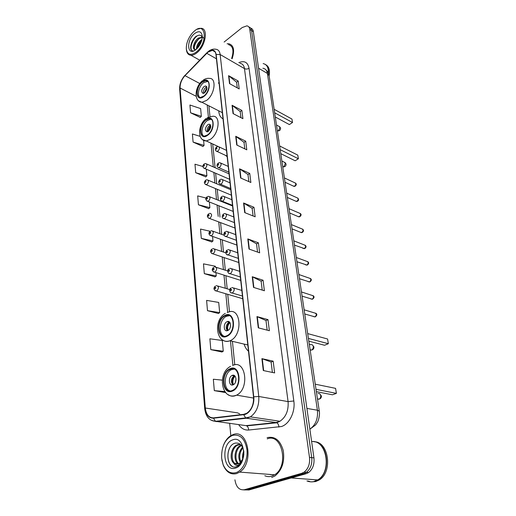 <?xml version="1.0" encoding="UTF-8"?>
<svg xmlns="http://www.w3.org/2000/svg" width="516" height="516" viewBox="0 0 516 516"><rect width="100%" height="100%" fill="white"/><g stroke="black" fill="none" stroke-linecap="round" stroke-linejoin="round"><path stroke-width="0.77" d="M244.074 344.095C245.01 347.12 246.487 349.5 248.493 351.235M225.344 155.271L227.163 156.677M218.752 110.856C219.01 114.862 220.435 117.519 223.015 118.815M268.984 474.365L272.016 474.597L268.984 474.365M271.229 474.539L271.616 474.63M243.636 489.89L248.957 489.981L306.194 473.688L308.613 472.527C312.767 469.199 314.541 464.31 313.941 457.86L253.362 31.65C253.046 29.683 252.143 28.515 250.653 28.135M234.928 479.803C236.096 487.091 239.256 490.4 244.41 489.723L301.712 473.314L304.13 472.153C308.297 468.799 310.084 463.884 309.49 457.395L249.796 29.393L251.582 30.521C251.273 28.554 250.363 27.38 248.873 27.013C250.363 27.38 251.273 28.554 251.582 30.521L311.722 457.627L251.582 30.521L253.362 31.65M301.712 473.314L303.956 473.501L306.375 472.34C310.535 468.999 312.322 464.097 311.722 457.627C312.322 464.097 310.535 468.999 306.375 472.34L303.956 473.501L246.693 489.852L303.956 473.501L306.194 473.688M207.948 52.155L212.45 50.355C214.443 50.562 215.617 51.974 215.972 54.599L253.504 396.901C253.878 404.312 251.621 409.775 246.725 413.277L243.7 414.335L213.527 417.87C208.896 417.87 206.161 414.587 205.31 408.014L180.084 88.023C180 83.553 181.632 79.432 184.973 75.659L207.948 52.155M207.929 51.955L184.928 75.484C181.503 79.348 179.832 83.573 179.916 88.152L205.097 408.098C205.961 414.832 208.767 418.205 213.521 418.199L243.687 414.677C249.576 414.251 254.82 404.976 253.743 396.81L216.152 54.457C215.133 49.723 212.392 48.891 207.929 51.955M271.339 474.643L270.668 474.494M263.295 370.54L274.635 372.907L273.17 361.174L261.902 358.652L263.295 370.54M272.39 372.436L271.106 362L261.902 358.652M271.106 362.032L273.17 361.174M258.271 327.828L269.371 330.73L267.985 319.623L256.949 316.579L258.271 327.828M267.172 330.156L265.985 320.507L256.949 316.579M265.992 320.546L267.985 319.623M253.511 287.386L264.385 290.766L263.07 280.227L252.253 276.724L253.511 287.386M262.231 290.095L261.128 281.168L252.253 276.724M261.135 281.207L263.07 280.227M248.996 249.035L259.651 252.834L258.4 242.823L247.803 238.914L248.996 249.035M257.542 252.085L256.523 243.816L247.803 238.914M256.529 243.862L258.4 242.823M229.517 83.598L239.198 88.926L238.218 81.044L228.582 75.659L229.517 83.598M237.283 87.868L236.58 82.199L228.582 75.659M236.586 82.257L238.218 81.044M233.045 113.585L242.913 118.674L241.881 110.424L232.071 105.27L233.045 113.585M240.959 117.667L240.204 111.553L232.071 105.27M240.211 111.611L241.881 110.424M236.747 145.009L246.796 149.827L245.719 141.184L235.722 136.295L236.747 145.009M244.81 148.872L243.997 142.287L235.722 136.295M244.004 142.345L245.719 141.184M240.63 177.981L250.873 182.496L249.744 173.434L239.553 168.829L240.63 177.981M248.847 181.606L247.97 174.505L239.553 168.829M247.977 174.556L249.744 173.434M244.707 212.611L255.156 216.791L253.969 207.271L243.571 202.994L244.707 212.611M253.085 215.965L252.143 208.303L243.571 202.994M252.15 208.354L253.969 207.271M232.123 58.759C234.857 50.226 233.761 45.221 228.827 43.757L227.092 43.802L228.827 43.757C233.761 45.221 234.857 50.226 232.123 58.759M271.687 477.513L274.976 475.958C282.104 470.102 284.858 461.627 283.245 450.52C280.24 440.264 274.854 435.975 267.095 437.665C274.854 435.975 280.24 440.264 283.245 450.52C284.858 461.627 282.104 470.102 274.976 475.958L271.687 477.513M249.796 29.393C249.467 27.335 248.499 26.148 246.906 25.845L242.204 27.542L224.131 42.035M229.678 423.423L230.82 435.665M207.484 310.677L219.674 312.632L218.72 302.44L206.606 300.389L207.484 310.677L218.403 313.489M210.805 349.622L223.273 351.202L222.273 340.489L209.883 338.799L210.805 349.622L221.964 351.996M222.28 380.137L213.334 379.234L214.308 390.631L225.64 392.586M206.097 198.054L197.68 195.886L198.441 204.781L208.709 208.651M202.885 166.468L194.977 164.223L195.706 172.718L205.774 176.865M200.156 136.366L192.397 133.966L193.087 142.081L202.962 146.486M190.585 112.791L201.35 116.306L200.627 108.586L189.927 105.025L190.585 112.791L200.279 117.422M215.398 266.837L215.34 266.23L203.485 263.857L204.323 273.641L215.017 276.847M210.147 231.271L200.518 229.065L201.311 238.386L211.786 241.94M201.311 238.386L212.985 240.972L212.56 236.412M212.985 240.972L211.695 242.017M198.441 204.781L209.87 207.638L209.348 201.982M209.87 207.638L208.619 208.728M195.706 172.718L206.903 175.814L206.284 169.177M206.903 175.814L205.684 176.943M193.087 142.081L204.065 145.402L203.594 140.41M204.065 145.402L202.878 146.57M201.35 116.306L200.195 117.506M204.323 273.641L216.249 275.931L215.933 272.59M216.249 275.931L214.92 276.918M219.674 312.632L218.3 313.554M223.273 351.202L221.861 352.06M214.308 390.631L224.847 391.599M196.306 52.045C208.264 42.77 205.903 20.653 194.332 31.095L192.275 33.134C188.159 38.223 186.173 43.479 186.315 48.904C187.366 54.851 190.694 55.902 196.306 52.045M186.386 49.53C186.76 53.077 188.275 54.993 190.92 55.264C192.739 55.335 194.713 54.522 196.835 52.819C205.561 46.234 208.599 28.38 201.111 28.296L197.131 29.27M231.639 58.482C234.103 50.581 233.045 45.956 228.465 44.628M268.352 72.421L268.32 72.982C268.578 67.532 266.849 64.397 263.134 63.584M268.501 73.395C268.849 68.951 267.759 65.938 265.224 64.352M269.139 75.846C270.107 70.202 268.984 66.493 265.779 64.713M196.435 49.162C196.467 45.692 198.118 42.589 201.382 39.848L201.975 39.468M197.222 48.407C197.647 45.479 199.131 42.886 201.679 40.629M202.182 37.21L198.363 38.087C193.752 41.119 191.81 49.472 194.958 49.607L195.925 49.588M194.809 49.581C193.358 46.35 194.796 42.66 199.124 38.526L202.253 37.416M202.356 37.133C203.626 37.591 204.355 38.81 204.549 40.796M194.564 33.592C185.818 40.487 187.224 57.05 196.061 49.478L198.17 47.33C200.866 43.789 202.246 40.151 202.298 36.404C201.627 31.373 199.047 30.431 194.564 33.592M202.272 37.474C201.214 34.882 199.266 34.488 196.428 36.288M193.126 51.103C188.759 50.774 191.694 39.177 197.744 35.54M194.158 47.775C194.771 44.228 196.544 41.067 199.486 38.287M197.447 48.169L201.608 40.867M193.939 50.813L193.119 50.923C188.759 51.181 190.488 40.7 196.306 36.114M202.401 82.012C196.699 86.088 195.216 97.834 200.505 97.427L203.768 96.118C209.496 92.132 211.044 80.315 205.845 80.638L202.401 82.012M207.761 81.386L203.633 82.67C199.086 85.953 196.706 94.989 199.769 97.35M275.292 116.977L289.379 124.575L292.514 122.511L291.953 119.054L274.138 109.289M292.514 122.511L274.667 112.798M204.007 86.553C201.285 89.816 200.995 92.1 203.149 93.402L204.62 92.816C207.355 89.558 207.651 87.275 205.516 85.953L204.007 86.553M206.793 86.914L205.723 87.462C203.833 89.274 203.111 91.235 203.575 93.344M204.246 93.067L206.684 87.907L206.98 88.068M204.691 92.757L206.684 87.907M235.889 472.662C242.778 470.644 248.061 459.685 246.958 449.604C244.932 438.6 240.075 433.879 232.381 435.44C224.892 439.213 221.312 446.811 221.654 458.234L223.138 464.606C226.034 471.256 230.284 473.946 235.889 472.662M221.886 459.982L223.247 465.155C226.272 472.114 230.723 474.926 236.592 473.598L239.669 472.088C254.607 462.852 247.783 428.054 232.91 434.666L230.787 435.678C227.595 437.697 225.131 440.954 223.396 445.45M264.818 475.726C266.985 476.72 269.229 476.894 271.539 476.236L274.596 474.797C289.366 466.012 282.007 432.621 267.236 438.877M306.955 480.918C309.348 481.944 311.793 482.125 314.302 481.454L317.701 479.932C332.298 471.682 326.757 439.587 311.625 441.573M314.399 481.267L317.508 479.912M307.214 480.938C309.6 481.963 312.045 482.137 314.554 481.473L317.953 479.951C331.665 472.243 327.879 442.122 313.618 441.664M311.425 481.873L315.695 481.557L319.094 480.035C333.013 472.211 328.795 441.638 314.302 441.767M242.726 459.253C242.294 456.402 242.649 453.68 243.778 451.087M243.475 457.131L243.907 453.538M240.372 462.607C237.702 457.344 238.424 452.177 242.539 447.12M240.933 462.052C238.844 457.208 239.489 452.468 242.875 447.83M238.224 463.916C233.297 461.349 234.122 448.668 240.269 445.592L241.204 445.16M238.753 463.703C234.238 460.64 235.315 448.649 241.217 445.701L241.52 445.54M236.663 464.181C230.62 463.458 230.504 448.727 237.405 445.276L236.444 445.173C230.781 448.017 229.452 459.363 233.484 462.897L238.115 463.955L239.54 463.258L242.868 458.924M236.444 445.173L237.734 444.618L240.559 444.515M237.405 445.276L240.417 444.482M243.926 452.474C242.984 445.682 240.088 442.56 235.238 443.109C224.666 445.521 226.085 469.412 235.786 466.916L238.199 465.851L241.81 461.678C240.508 463.91 238.979 465.129 237.225 465.335C235.748 465.464 234.554 464.697 233.645 463.046M232.8 439.845C220.661 443.276 223.125 472.45 235.457 468.077C248.119 464.729 245.003 434.717 232.8 439.845M308.349 481.022L309.652 481.499M232.252 466.316C227.691 463.845 226.46 453.912 229.904 447.533M206.071 119.944C199.911 124.04 198.699 136.882 204.613 136.069L207.516 134.908C213.708 130.903 214.985 117.99 209.174 118.712L206.071 119.944M211.386 119.422L210.431 119.331L207.329 120.563C202.472 123.834 200.105 133.605 203.607 136.005M280.775 153.652L295.146 160.773L298.39 158.773L297.796 155.129L279.627 145.951M298.39 158.773L280.182 149.666M207.729 124.685C204.833 128.149 204.607 130.535 207.064 131.851L208.38 131.322C211.289 127.871 211.521 125.478 209.083 124.143L207.729 124.685M210.534 125.046L209.49 125.536C207.432 127.458 206.729 129.542 207.361 131.806M207.922 131.599C208.058 129.4 208.903 127.491 210.457 125.859L210.792 126.027M208.374 131.322L210.457 125.859M225.015 315.927C215.965 319.817 217.546 340.096 226.711 335.8L226.93 335.703C236.076 331.93 234.516 311.6 225.537 315.702L225.015 315.927M229.42 315.715L226.427 316.302C219.61 319.172 217.868 334.091 224.176 336.251M308.826 341.147L324.551 345.262L328.344 343.708L327.583 338.999L307.697 333.6M328.344 343.708L308.413 338.425M226.963 321.739C222.925 323.448 223.634 332.452 227.685 330.575L227.814 330.511C231.871 328.827 231.168 319.81 227.156 321.649L226.963 321.739M229.504 322.048L228.936 322.248C225.976 324.777 225.428 327.596 227.298 330.698M227.401 330.672C226.595 327.428 227.317 324.577 229.581 322.119M227.969 330.433C227.13 327.441 227.795 324.822 229.962 322.597M230.175 369.301L229.884 369.43C220.551 373.365 222.757 394.746 232.226 390.502L232.845 390.219C242.236 385.82 239.366 364.702 230.175 369.301M234.122 369.127L231.336 369.727C224.06 372.726 222.957 389.058 230.001 390.928M316.379 391.65L332.446 394.785L336.393 393.379L335.581 388.361L315.263 384.188M336.393 393.379L316.031 389.335M232.2 375.416L232.026 375.493C227.872 377.293 228.943 386.748 233.116 384.826L233.348 384.717C237.515 382.827 236.315 373.423 232.2 375.416M234.567 375.693L234.058 375.893C230.975 378.699 230.568 381.711 232.832 384.923C231.703 381.517 232.284 378.447 234.58 375.7M233.445 384.672C232.265 381.505 232.8 378.667 235.044 376.158M309.864 429.183C315.65 424.997 318.166 418.676 317.405 410.207L267.398 73.44C266.862 70.357 265.353 68.628 262.883 68.247M258.568 68.235L267.398 73.44L269.133 75.807M313.941 457.86L309.49 457.395M265.798 69.744C269.184 73.066 268.288 73.291 269.113 75.678L319.294 411.175L317.405 410.207L306.91 408.42M238.798 62.649C244.371 60.359 247.783 62.223 249.035 68.228L293.823 400.984L288.07 401.603L244.468 68.602C243.965 65.403 242.462 63.642 239.959 63.326M293.823 400.984C295.462 411.697 289.463 424.068 281.478 426.526L248.615 430.034C244.603 430.305 241.295 428.506 238.682 424.649M243.687 414.677L245.661 417.915L246.519 418.224L276.118 422.527L279.962 421.25C285.993 417.044 288.696 410.497 288.07 401.603L258.774 396.475C259.271 405.686 256.478 412.49 250.383 416.876L246.519 418.224L216.301 421.604L211.192 420.243M208.013 51.69L206.684 53.09M184.96 75.291C181.251 79.516 179.478 84.134 179.645 89.145L179.916 88.152M205.097 408.098L204.71 408.646C205.723 416.547 209.303 420.766 215.449 421.314L245.913 425.629L276.118 422.527L276.86 422.785C278.13 423.623 278.801 425.061 278.872 427.1M213.521 418.199L215.449 421.314L245.661 417.915L250.383 416.876L279.962 421.25L276.86 422.785L246.654 425.881C247.919 426.687 248.57 428.074 248.615 430.034M206.71 52.922L184.928 75.484M253.743 396.81L258.774 396.475L220.145 54.522L216.152 54.457M208.722 51.136C211.096 49.439 213.437 48.807 215.752 49.233C218.229 49.504 219.693 51.265 220.145 54.522L244.468 68.602C245.997 69.305 247.525 69.183 249.035 68.228M244.41 489.723L246.693 489.852M242.391 425.152L242.069 425.107M205.31 408.014L237.573 412.865L239.669 413.864M206.735 53.264L216.436 58.805M184.973 75.659L199.776 83.515M219.036 82.508L218.345 83.186M180.084 88.023L196.17 96.286M207.2 104.961L208.393 117.087M210.967 143.145L213.308 166.92M213.856 172.46L214.901 183.032M215.449 188.559L216.526 199.524M217.075 205.046L218.197 216.417M218.739 221.932L219.9 233.722M220.442 239.224L221.648 251.453M222.196 256.949L223.441 269.623M223.983 275.125L225.279 288.257M225.821 293.759L227.659 312.348M230.471 340.87L232.89 365.354M245.035 212.747L243.907 203.162M240.953 178.123L239.882 169.009M237.07 145.164L236.044 136.482M233.361 113.746L232.387 105.47M229.826 83.766L228.891 75.865M249.331 249.151L248.144 239.069M253.853 287.496L252.601 276.866M258.626 327.918L257.303 316.701M263.657 370.611L262.263 358.755M203.807 96.511C212.018 90.655 210.367 74.955 202.369 81.625C194.384 87.404 195.757 102.923 203.807 96.511M203.278 80.064C205.374 78.638 207.458 78.084 209.528 78.4C216.926 77.974 214.72 94.809 206.542 100.439L201.937 102.278L198.847 101.02M276.492 125.014L278.937 126.31L279.975 127.426L278.517 130.548L277.363 130.838M269.262 474.385L270.629 474.63M267.436 474.243L273.583 474.72M270.952 474.514L271.481 474.643M207.561 135.327C216.056 129.677 214.308 113.023 206.032 119.538C197.776 125.111 199.234 141.558 207.561 135.327M207.116 117.783L212.76 116.274C221.022 115.3 219.21 133.689 210.373 139.333L206.29 140.965L202.595 139.643M281.878 161.024L284.219 162.166L285.438 163.398L283.942 166.591L282.749 166.836M226.982 336.264C236.999 332.078 234.677 309.974 224.963 315.386C215.282 319.565 217.197 341.231 226.982 336.264M227.214 312.496L228.259 312.18C241.004 306.42 243.268 335.342 230.201 340.663L229.981 340.753C227.227 341.876 224.763 341.592 222.577 339.909M309.29 344.269L310.871 344.675C312.115 344.391 312.909 345.004 313.257 346.507C313.373 348.177 312.806 349.358 311.548 350.048L310.148 350.003M230.084 327.892L230.607 325.835M232.284 391.102C242.726 387.426 240.23 363.703 230.123 368.714C220.042 372.417 222.086 395.63 232.284 391.102M232.639 365.457C245.648 358.833 249.989 388.754 236.586 395.146L235.612 395.598C232.935 396.598 230.478 396.294 228.246 394.688M318.095 393.547C319.449 393.237 320.32 393.914 320.713 395.585C320.849 397.262 320.307 398.455 319.094 399.158L317.488 399.087M235.38 382.421L236.031 378.95M293.243 186.031L294.636 186.186C296.113 184.586 296.158 183.444 294.765 182.754L284.406 177.93M216.939 146.725L218.249 146.531C219.926 147.37 219.81 148.918 217.9 151.175L216.275 151.162M216.32 147.692C215.611 148.692 215.656 149.176 216.468 149.13C217.178 148.131 217.126 147.647 216.32 147.692M295.584 201.098L296.99 201.279C298.506 199.64 298.532 198.479 297.068 197.789L286.683 193.139M218.636 162.856L219.861 162.669C221.628 163.507 221.532 165.088 219.571 167.403L217.945 167.371M217.971 163.862C217.255 164.868 217.307 165.365 218.126 165.346C218.842 164.34 218.79 163.843 217.971 163.862M297.984 216.501L299.396 216.701C300.944 215.017 300.951 213.837 299.422 213.153L289.012 208.69M220.377 179.381L221.506 179.207C223.37 180.039 223.293 181.645 221.287 184.025L219.655 183.967M219.668 180.432C218.939 181.445 218.99 181.948 219.822 181.948C220.551 180.942 220.5 180.432 219.668 180.432M300.435 232.252L301.86 232.471C303.447 230.742 303.434 229.536 301.821 228.859L291.392 224.595M222.164 196.312L223.196 196.151C225.15 196.977 225.105 198.615 223.047 201.059L221.403 200.982M221.403 197.415C220.667 198.428 220.719 198.944 221.564 198.963C222.306 197.95 222.248 197.435 221.403 197.415M302.937 248.357L304.375 248.596C306.001 246.816 305.962 245.59 304.272 244.919L293.823 240.856M223.996 213.663L224.918 213.514C226.982 214.334 226.956 216.004 224.847 218.513L223.202 218.416M223.183 214.817C222.435 215.83 222.493 216.359 223.351 216.41C224.099 215.391 224.041 214.862 223.183 214.817M305.504 264.831L306.949 265.089C308.613 263.257 308.555 262.012 306.775 261.348L296.313 257.497M225.873 231.452L226.685 231.323C228.852 232.129 228.859 233.832 226.698 236.418L225.047 236.296M225.008 232.658C224.254 233.677 224.305 234.219 225.176 234.29C225.937 233.271 225.879 232.722 225.008 232.658M308.136 281.684L309.581 281.962C311.283 280.072 311.2 278.808 309.336 278.156L298.861 274.525M227.808 249.699L228.491 249.583C230.775 250.383 230.807 252.111 228.588 254.775L226.943 254.633M226.885 250.957C226.111 251.976 226.169 252.537 227.053 252.634C227.827 251.608 227.769 251.047 226.885 250.957M310.825 298.938L312.277 299.228C314.018 297.287 313.909 295.997 311.954 295.358L301.467 291.953M229.788 268.41L230.342 268.32C232.742 269.1 232.806 270.861 230.536 273.609L228.885 273.448M228.801 269.733C228.02 270.752 228.078 271.326 228.981 271.448C229.762 270.423 229.704 269.849 228.801 269.733M313.58 316.598L315.037 316.908C316.811 314.902 316.682 313.586 314.637 312.967L304.13 309.8M231.819 287.618L232.245 287.547C234.761 288.309 234.851 290.108 232.529 292.94L230.884 292.759M230.775 288.999C229.981 290.024 230.039 290.611 230.955 290.76C231.749 289.734 231.684 289.141 230.775 288.999M204.497 163.759L205.71 163.578C207.393 164.404 207.29 165.946 205.394 168.21L203.852 168.19M203.975 166.197C204.671 165.21 204.626 164.727 203.839 164.746C203.143 165.726 203.188 166.21 203.975 166.197M231.387 195.177L206.258 184.747C203.833 183.496 203.755 181.896 206.032 179.942L207.161 179.768C208.928 180.594 208.845 182.161 206.91 184.483L205.355 184.444M205.465 182.458C206.174 181.464 206.129 180.974 205.329 180.974C204.626 181.961 204.671 182.451 205.465 182.458M207.606 196.512L208.645 196.351C210.502 197.17 210.438 198.77 208.451 201.156L206.897 201.098M206.993 199.112C207.709 198.118 207.664 197.609 206.858 197.589C206.142 198.583 206.187 199.086 206.993 199.112M209.225 213.489L210.154 213.34C212.108 214.153 212.07 215.785 210.038 218.229L208.483 218.152M208.561 216.172C209.29 215.172 209.238 214.656 208.419 214.611C207.696 215.604 207.742 216.127 208.561 216.172M210.876 230.878L211.708 230.749C213.759 231.555 213.747 233.219 211.663 235.728L210.102 235.631M210.167 233.651C210.902 232.651 210.857 232.123 210.025 232.058C209.29 233.051 209.335 233.587 210.167 233.651M212.579 248.706L213.295 248.589C215.449 249.389 215.456 251.079 213.327 253.672L211.766 253.55M211.812 251.576C212.56 250.57 212.508 250.028 211.663 249.938C210.921 250.937 210.973 251.479 211.812 251.576M214.321 266.985L214.914 266.888C217.178 267.675 217.217 269.397 215.03 272.061L213.476 271.926M213.501 269.945C214.256 268.946 214.205 268.385 213.347 268.268C212.592 269.275 212.644 269.829 213.501 269.945M216.107 285.729L216.578 285.651C218.952 286.425 219.016 288.186 216.778 290.927L215.23 290.772M215.237 288.799C215.998 287.793 215.946 287.219 215.075 287.077C214.308 288.083 214.366 288.65 215.237 288.799M308.613 472.527L304.13 472.153M319.294 411.175C320.055 414.993 318.391 420.798 317.456 422.185L315.682 424.881L309.871 429.222M212.45 50.355L215.056 51.858M179.645 89.145L204.704 408.608M208.903 105.825L209.967 116.519M212.708 143.958L215.082 167.694M215.63 173.234L216.688 183.78M217.236 189.308L218.333 200.253M218.881 205.761L220.016 217.113M220.564 222.615L221.745 234.387M222.293 239.882L223.512 252.085M224.06 257.581L225.324 270.229M225.873 275.718L227.182 288.825M227.73 294.314L229.478 311.819M232.426 341.334L234.774 364.844M199.679 60.153L190.92 55.264M222.344 112.681L201.937 102.278C193.59 101.6 194.603 86.875 202.498 80.644M207.071 81.296L205.845 80.638M206.587 86.52L205.516 85.953M277.356 130.767L277.524 130.858C279.524 131.045 280.549 130.155 280.607 128.181L279.614 126.626M274.596 474.797L239.669 472.088M317.701 479.932L291.25 477.939M319.094 480.035L317.953 479.951M241.217 445.701L240.269 445.592M223.138 464.606L223.247 465.155M218.197 146.525L206.29 140.965C197.112 140.855 197.634 124.814 206.181 118.435M210.431 119.331L209.174 118.712M210.373 124.769L209.083 124.143M282.729 166.72L283.058 166.874C285.038 166.965 286.045 166.042 286.077 164.114L285.032 162.508M247.809 344.978L229.981 340.753C216.365 345.398 212.631 320.346 225.318 313.38M226.95 316.076L225.537 315.702M229.13 322.165L227.156 321.649M310.11 349.745L311.458 350.08C313.18 349.706 314.005 348.668 313.934 346.965L312.47 344.972M230.575 366.354C217.236 372.978 221.241 399.945 235.354 395.54L236.586 395.146L253.595 398.068M231.336 369.727L229.884 369.43M234.058 375.893L232.026 375.493M317.456 398.855L319.094 399.158C320.726 398.681 321.487 397.617 321.397 395.966L319.778 393.824M285.058 182.258L294.01 186.386L294.978 186.27C296.545 185.109 296.7 184.025 295.449 183.025M227.098 156.077L217.12 151.485C215.03 150.743 214.798 149.266 216.41 147.06M226.472 150.369L219.171 146.957M287.328 197.447L296.41 201.466L297.306 201.356C298.822 200.601 298.99 199.505 297.796 198.06M228.859 172.112L218.849 167.687C216.668 166.726 216.41 165.23 218.068 163.204M228.233 166.429L220.848 163.114M289.65 212.973L298.861 216.875L299.686 216.772C301.363 215.514 301.531 214.398 300.202 213.424M230.658 188.534L220.616 184.289C218.365 183.386 218.087 181.871 219.771 179.742M230.039 182.87L222.57 179.665M292.024 228.859L301.376 232.632L302.118 232.535C303.756 231.432 303.93 230.304 302.653 229.13M232.503 205.362L222.441 201.305C220.08 200.401 219.777 198.866 221.519 196.68M231.884 199.711L224.331 196.615M294.455 245.1L304.608 248.654C306.317 247.487 306.498 246.332 305.162 245.19M234.393 222.602L224.305 218.739C221.88 218.21 221.551 216.643 223.305 214.043M233.774 216.965L226.131 213.992M296.945 261.722L307.149 265.134C308.929 263.889 309.123 262.721 307.723 261.618M236.328 240.269L226.221 236.612C223.873 236.644 223.099 233.013 225.144 231.839M235.715 234.651L227.982 231.8M299.486 278.737L309.748 282C311.606 280.672 311.806 279.478 310.342 278.421M238.315 258.387L228.195 254.943C225.421 255.381 225.344 250.944 227.027 250.092M237.702 252.782L229.872 250.06M302.092 296.145L312.412 299.261C314.341 297.842 314.547 296.623 313.025 295.616M240.353 276.976L230.213 273.744C227.163 273.822 227.24 269.313 228.956 268.817M239.74 271.377L231.813 268.797M304.762 313.98L315.134 316.927C317.147 315.431 317.359 314.192 315.766 313.212M242.443 296.049L232.29 293.043C229.136 293.191 229.117 288.605 230.942 288.025M241.83 290.45L233.8 288.018M229.046 173.84L206.632 163.978M229.646 179.304L204.697 168.487C202.556 167.448 202.311 165.991 203.943 164.101M230.787 189.727L208.142 180.181M232.568 205.981L209.69 196.777M233.168 211.418L207.858 201.395C205.407 200.002 205.116 198.492 206.974 196.88M234.986 228.046L209.502 218.449C207.032 217.32 206.716 215.791 208.548 213.863M224.15 235.264L212.895 231.181M236.857 245.074L211.192 235.928C208.561 234.657 208.212 233.103 210.16 231.265M225.827 252.879L214.559 249.028M238.766 262.515L212.921 253.84C210.199 252.647 209.831 251.066 211.812 249.099M227.724 270.997L216.262 267.32M240.727 280.388L214.701 272.203C211.882 271.087 211.483 269.481 213.508 267.385M229.807 289.611L218.004 286.077M242.739 298.706L216.526 291.037C213.618 289.998 213.192 288.367 215.249 286.141"/></g></svg>
